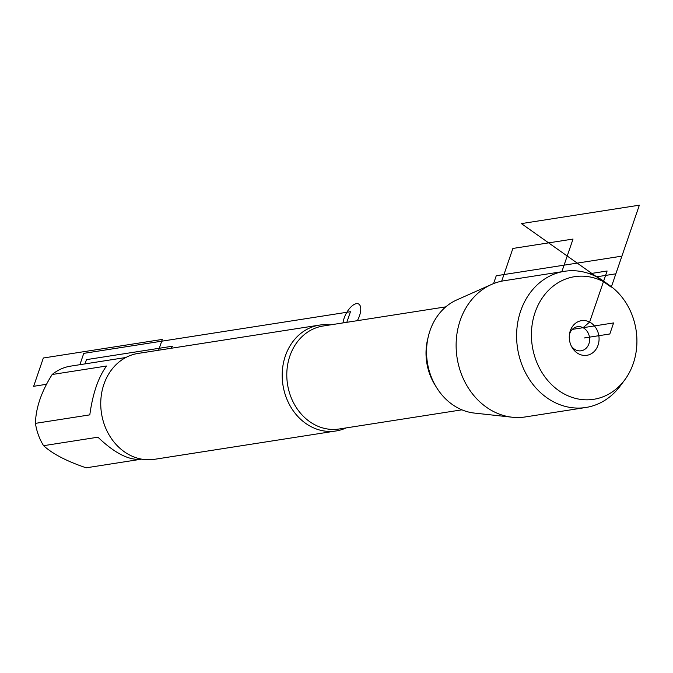 <?xml version="1.0" encoding="UTF-8"?>
<svg xmlns="http://www.w3.org/2000/svg" width="673" height="673" viewBox="0 0 673 673"><rect width="100%" height="100%" fill="white"/><g stroke="black" fill="none" stroke-linecap="round" stroke-linejoin="round"><path stroke-width="1.01" d="M603.454 281.659A62.051 52.502 81.1 0 0 537.39 306.636A62.051 52.502 81.1 0 0 554.947 387.656A62.051 52.502 81.1 0 0 624.746 379.892A62.051 52.502 81.1 0 0 610.032 285.714A62.051 52.502 81.1 0 0 603.454 281.659M624.746 379.892L620.262 385.94A68.924 58.324 -98.9 0 1 585.83 407.493A68.924 58.324 -98.9 0 1 517.571 348.387A68.924 58.324 -98.9 0 1 564.563 271.295A68.924 58.324 -98.9 0 1 596.615 276.822A68.924 58.324 -98.9 0 1 603.925 281.322L610.032 285.714M585.83 407.493L525.344 416.932A68.924 58.324 -98.9 0 1 512.22 417.226L474.347 413.071A58.719 49.684 -98.9 0 1 458.22 408.107A58.719 49.684 -98.9 0 1 426.556 352.795A58.719 49.684 -98.9 0 1 456.681 299.973L491.483 284.469A68.924 58.324 -98.9 0 1 504.077 280.742L564.563 271.295M512.22 417.226A68.924 58.324 -98.9 0 1 493.292 411.405A68.924 58.324 -98.9 0 1 456.126 346.469A68.924 58.324 -98.9 0 1 491.483 284.469M584.172 337.989L609.814 333.985L613.599 322.931L572.311 329.383L583.07 327.701L589.624 322.073A17.532 14.84 81.1 0 0 569.652 333.169A17.532 14.84 81.1 0 0 571.814 347.007A17.532 14.84 81.1 0 0 578.721 353.905A17.532 14.84 81.1 0 0 598.045 345.199A17.532 14.84 81.1 0 0 589.624 322.073L607.105 271L589.548 273.743M86.699 467.735A51.434 43.518 -98.9 0 1 86.43 467.777A51.434 43.518 -98.9 0 1 86.161 467.819C66.753 461.249 52.561 453.871 43.577 445.686A51.434 43.518 -98.9 0 1 35.442 423.359C35.82 407.872 41.398 391.593 52.166 374.508A51.434 43.518 -98.9 0 1 70.556 366.146A51.434 43.518 -98.9 0 1 70.825 366.104M35.442 423.359L89.803 414.871C92.723 393.629 98.292 377.343 106.527 366.019L52.166 374.508M86.161 467.819L140.522 459.331C128.493 460.248 114.301 452.87 97.938 437.198L43.577 445.686M346.174 427.902A53.579 45.335 -98.9 0 1 336.004 430.972A53.579 45.335 -98.9 0 1 311.086 426.674A53.579 45.335 -98.9 0 1 282.399 370.217A53.579 45.335 -98.9 0 1 319.473 325.101A53.579 45.335 -98.9 0 1 330.09 324.924M319.473 325.101L138.024 353.443A53.579 45.335 81.1 0 0 100.95 398.551A53.579 45.335 81.1 0 0 129.637 455.007A53.579 45.335 81.1 0 0 154.554 459.306L336.004 430.972M571.242 345.897A12.173 10.305 81.1 0 0 575.499 349.809A12.173 10.305 81.1 0 0 581.161 350.784A12.173 10.305 81.1 0 0 589.464 337.165A12.173 10.305 81.1 0 0 577.409 326.725A12.173 10.305 81.1 0 0 569.442 334.405M170.925 348.303L172.734 346.166L86.472 359.634L85.017 363.891M79.885 364.69L83.763 353.367L350.448 311.717L346.822 322.308M158.626 350.221L162.319 339.419L43.341 358.002L33.65 386.302L46.546 384.283M611.269 287.186L521.39 223.604L639.35 205.181L611.269 287.186L521.39 223.604M561.837 271.715L573.026 239.058L512.885 248.446L501.679 281.171M596.615 276.822L615.854 273.818L621.902 256.135L496.253 275.753L493.57 283.594M357.338 320.668A14.613 6.612 -62.5 0 0 359.525 315.738A14.613 6.612 -62.5 0 0 354.864 304.129A14.613 6.612 -62.5 0 0 343.011 322.905M445.812 306.854L323.057 326.026A52.115 44.098 81.1 0 0 286.992 369.906A52.115 44.098 81.1 0 0 314.897 424.823A52.115 44.098 81.1 0 0 339.133 429.004L461.897 409.832M435.591 385.898A52.115 44.098 -98.9 0 1 428.053 337.669M125.817 357.514L70.556 366.146M141.683 459.146L86.43 467.777"/></g></svg>
